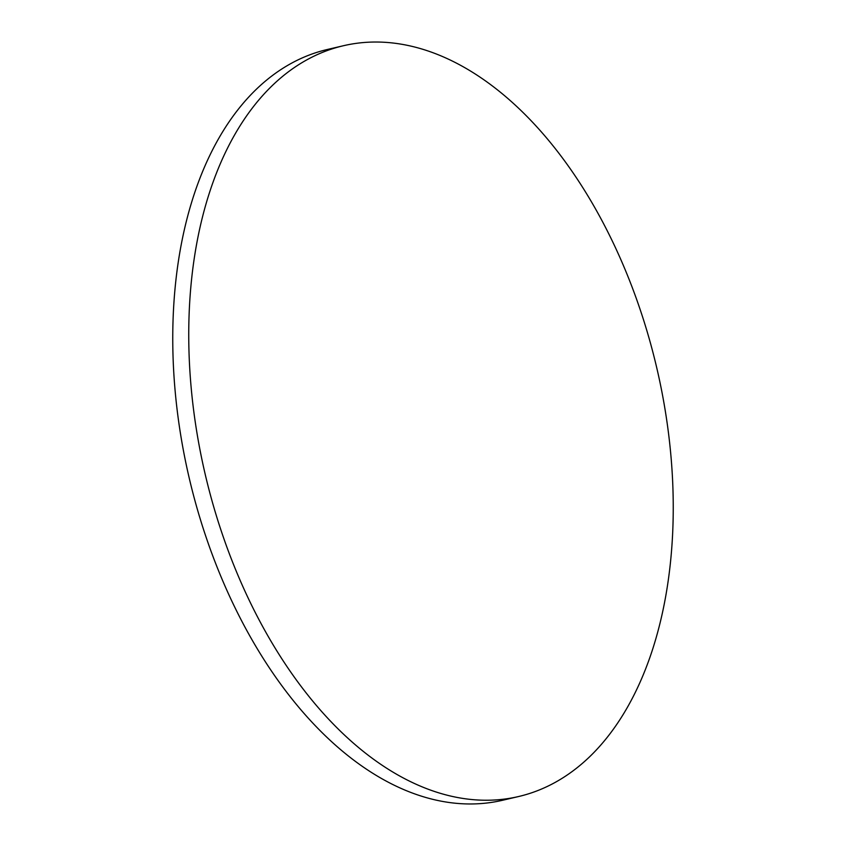 <?xml version="1.0" encoding="UTF-8"?>
<svg xmlns="http://www.w3.org/2000/svg" width="846" height="846" viewBox="0 0 846 846"><rect width="100%" height="100%" fill="white"/><g stroke="black" fill="none" stroke-linecap="round" stroke-linejoin="round"><path stroke-width="1.27" d="M518.587 796.53L502.598 800.263A385.48 231.984 -103.1 0 1 207.08 540.076A385.48 231.984 -103.1 0 1 257.343 88.301A385.48 231.984 -103.1 0 1 327.413 49.47L343.402 45.737A385.48 231.984 -103.1 0 1 638.92 305.924A385.48 231.984 -103.1 0 1 588.657 757.699A385.48 231.984 -103.1 0 1 518.587 796.53A385.48 231.984 -103.1 0 1 223.069 536.343A385.48 231.984 -103.1 0 1 273.332 84.568A385.48 231.984 -103.1 0 1 343.402 45.737"/></g></svg>
